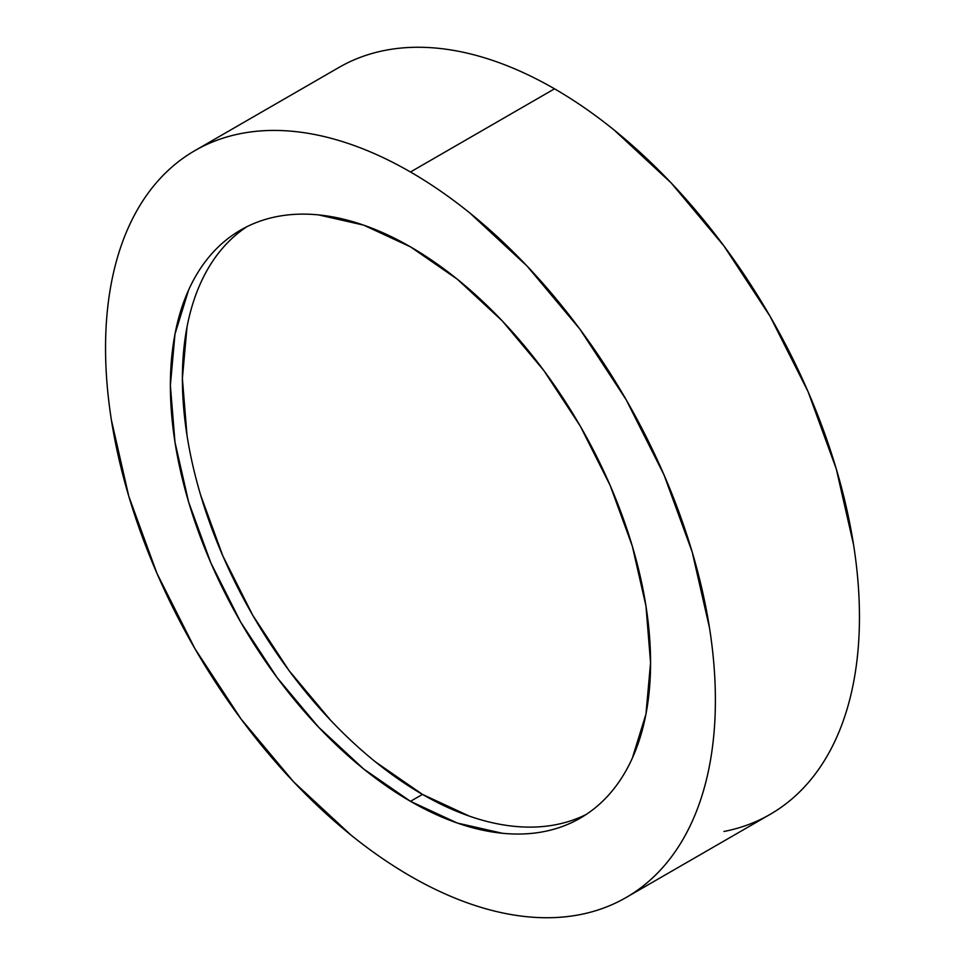 <?xml version="1.0" encoding="UTF-8"?>
<svg xmlns="http://www.w3.org/2000/svg" width="965" height="965" viewBox="0 0 965 965"><rect width="100%" height="100%" fill="white"/><g stroke="black" fill="none" stroke-linecap="round" stroke-linejoin="round"><path stroke-width="1.45" d="M723.931 831.48C740.577 828.247 755.981 822.542 770.142 814.364A431.222 248.97 -120 0 0 836.245 468.821A431.222 248.97 -120 0 0 554.525 88.816L410.475 171.987A431.222 248.97 60 0 1 692.182 551.992A431.222 248.97 60 0 1 626.08 897.534A431.222 248.97 60 0 1 410.475 876.184A431.222 248.97 60 0 1 128.755 496.179A431.222 248.97 60 0 1 194.858 150.637A431.222 248.97 60 0 1 410.475 171.987L554.525 88.816C534.514 77.26 514.683 68.069 495.045 61.241C475.407 54.414 456.336 50.084 437.845 48.25C419.341 46.416 401.766 47.116 385.119 50.349C368.473 53.582 353.069 59.287 338.92 67.466L194.858 150.637C209.019 142.458 224.423 136.753 241.069 133.52C257.715 130.287 275.29 129.587 293.782 131.421C312.274 133.254 331.345 137.585 350.983 144.412C370.62 151.24 390.451 160.431 410.475 171.987C430.487 183.543 450.317 197.246 469.955 213.096L527.155 266.159L579.881 329.137L626.08 399.594L664.004 474.852L692.182 551.992L709.54 628.058C713.437 652.991 715.391 677.008 715.391 700.132C715.391 723.255 713.437 745.016 709.54 765.438C705.632 785.86 699.842 804.533 692.182 821.468C684.523 838.404 675.126 853.277 664.004 866.075C652.883 878.874 640.241 889.368 626.08 897.534C611.931 905.713 596.527 911.418 579.881 914.651C563.234 917.884 545.659 918.583 527.155 916.75C508.664 914.917 489.593 910.586 469.955 903.759C450.317 896.931 430.487 887.74 410.475 876.184C390.451 864.628 370.62 850.925 350.983 835.075L293.782 782.012L241.069 719.034L194.858 648.577L156.933 573.319L128.755 496.179L111.409 420.113C107.501 395.18 105.547 371.163 105.547 348.039C105.547 324.916 107.501 303.155 111.409 282.733C115.317 262.311 121.095 243.638 128.755 226.703C136.415 209.767 145.811 194.894 156.933 182.096C168.055 169.297 180.696 158.803 194.858 150.637M410.475 801.324A339.547 196.04 60 0 1 188.645 502.114A339.547 196.04 60 0 1 240.695 230.032A339.547 196.04 60 0 1 410.475 246.847A339.547 196.04 60 0 1 632.292 546.057A339.547 196.04 60 0 1 580.242 818.139A339.547 196.04 60 0 1 410.475 801.324L422.477 794.4L410.475 801.324L457.314 823.049L502.355 833.265C516.914 834.713 530.75 834.158 543.862 831.613C556.974 829.068 569.097 824.58 580.242 818.139C591.388 811.71 601.34 803.447 610.109 793.375C618.867 783.291 626.261 771.578 632.292 758.249L645.959 714.124L650.567 662.702L645.959 605.948L632.292 546.057L610.109 485.311L580.242 426.06L543.862 370.584L502.355 320.995L457.314 279.211L410.475 246.847L363.636 225.122L318.595 214.906C304.023 213.458 290.188 214.013 277.076 216.558C263.976 219.103 251.841 223.591 240.695 230.032C229.549 236.461 219.598 244.724 210.84 254.796C202.083 264.88 194.689 276.593 188.645 289.922L174.991 334.047L170.371 385.469L174.991 442.223L188.645 502.114L210.84 562.86L240.695 622.111L277.076 677.587L318.595 727.176L363.636 768.96L410.475 801.324M246.811 226.751A339.547 196.04 -120 0 0 202.312 500.654A339.547 196.04 -120 0 0 422.477 794.4L375.638 762.024M330.597 720.24L289.09 670.663L252.697 615.175L222.843 555.924L200.66 495.178M186.993 435.287L182.385 378.533L186.993 327.111M200.66 282.986C206.691 269.657 214.085 257.945 222.843 247.872M555.864 824.689C542.764 827.234 528.917 827.777 514.357 826.342M469.316 816.113L422.477 794.4A339.547 196.04 -120 0 0 586.153 814.484M626.08 897.534L770.142 814.364C784.304 806.197 796.945 795.703 808.067 782.904C819.189 770.106 828.585 755.233 836.245 738.297C843.905 721.362 849.683 702.689 853.591 682.267C857.499 661.845 859.453 640.085 859.453 616.961C859.453 593.837 857.499 569.82 853.591 544.887L836.245 468.821L808.067 391.681L770.142 316.423L723.931 245.966L671.218 182.988L614.017 129.925C594.38 114.075 574.549 100.372 554.525 88.816A431.222 248.97 -120 0 0 338.92 67.466"/></g></svg>
